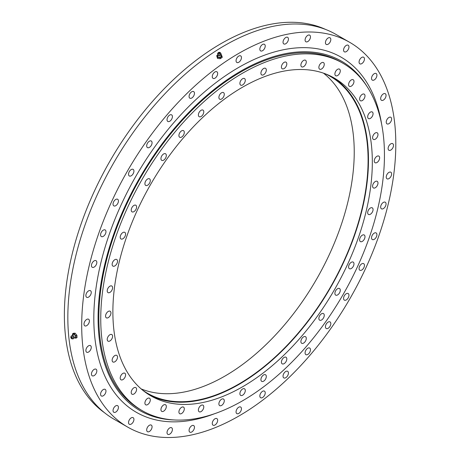 <?xml version="1.0" encoding="UTF-8"?>
<svg xmlns="http://www.w3.org/2000/svg" width="460" height="460" viewBox="0 0 460 460"><rect width="100%" height="100%" fill="white"/><g stroke="black" fill="none" stroke-linecap="round" stroke-linejoin="round"><path stroke-width="0.69" d="M221.582 98.998A3.812 2.202 120 0 0 224.072 95.64A3.812 2.202 120 0 0 223.491 92.587A3.812 2.202 120 0 0 221.582 92.776A3.812 2.202 120 0 0 219.092 96.134A3.812 2.202 120 0 0 219.679 99.187A3.812 2.202 120 0 0 221.582 98.998M201.083 116.518A3.812 2.202 120 0 0 203.573 113.16A3.812 2.202 120 0 0 202.992 110.107A3.812 2.202 120 0 0 201.083 110.291A3.812 2.202 120 0 0 198.593 113.649A3.812 2.202 120 0 0 199.18 116.708A3.812 2.202 120 0 0 201.083 116.518M181.608 137.074A3.812 2.202 120 0 0 184.098 133.716A3.812 2.202 120 0 0 183.511 130.663A3.812 2.202 120 0 0 181.608 130.853A3.812 2.202 120 0 0 179.118 134.211A3.812 2.202 120 0 0 179.705 137.264A3.812 2.202 120 0 0 181.608 137.074M163.633 160.172A3.812 2.202 120 0 0 166.123 156.814A3.812 2.202 120 0 0 165.537 153.761A3.812 2.202 120 0 0 163.633 153.951A3.812 2.202 120 0 0 161.144 157.308A3.812 2.202 120 0 0 161.73 160.362A3.812 2.202 120 0 0 163.633 160.172M147.602 185.236A3.812 2.202 120 0 0 150.092 181.878A3.812 2.202 120 0 0 149.506 178.825A3.812 2.202 120 0 0 147.602 179.015A3.812 2.202 120 0 0 145.113 182.373A3.812 2.202 120 0 0 145.699 185.426A3.812 2.202 120 0 0 147.602 185.236M133.912 211.652A3.812 2.202 120 0 0 136.401 208.294A3.812 2.202 120 0 0 135.815 205.24A3.812 2.202 120 0 0 133.912 205.43A3.812 2.202 120 0 0 131.422 208.788A3.812 2.202 120 0 0 132.008 211.841A3.812 2.202 120 0 0 133.912 211.652M122.895 238.769A3.812 2.202 120 0 0 125.384 235.411A3.812 2.202 120 0 0 124.804 232.357A3.812 2.202 120 0 0 122.895 232.541A3.812 2.202 120 0 0 120.405 235.899A3.812 2.202 120 0 0 120.991 238.953A3.812 2.202 120 0 0 122.895 238.769M114.827 265.914A3.812 2.202 120 0 0 117.317 262.556A3.812 2.202 120 0 0 116.736 259.503A3.812 2.202 120 0 0 114.827 259.693A3.812 2.202 120 0 0 112.338 263.051A3.812 2.202 120 0 0 112.924 266.104A3.812 2.202 120 0 0 114.827 265.914M109.905 292.428A3.812 2.202 120 0 0 112.395 289.07A3.812 2.202 120 0 0 111.814 286.011A3.812 2.202 120 0 0 109.905 286.2A3.812 2.202 120 0 0 107.421 289.558A3.812 2.202 120 0 0 108.002 292.612A3.812 2.202 120 0 0 109.905 292.428M108.255 317.647A3.812 2.202 120 0 0 110.745 314.289A3.812 2.202 120 0 0 110.159 311.236A3.812 2.202 120 0 0 108.255 311.426A3.812 2.202 120 0 0 105.765 314.784A3.812 2.202 120 0 0 106.346 317.837A3.812 2.202 120 0 0 108.255 317.647M109.905 340.958A3.812 2.202 120 0 0 112.395 337.6A3.812 2.202 120 0 0 111.814 334.546A3.812 2.202 120 0 0 109.905 334.736A3.812 2.202 120 0 0 107.421 338.094A3.812 2.202 120 0 0 108.002 341.147A3.812 2.202 120 0 0 109.905 340.958M114.827 361.79A3.812 2.202 120 0 0 117.317 358.432A3.812 2.202 120 0 0 116.736 355.379A3.812 2.202 120 0 0 114.827 355.568A3.812 2.202 120 0 0 112.338 358.926A3.812 2.202 120 0 0 112.924 361.98A3.812 2.202 120 0 0 114.827 361.79M122.895 379.621A3.812 2.202 120 0 0 125.384 376.263A3.812 2.202 120 0 0 124.804 373.209A3.812 2.202 120 0 0 122.895 373.399A3.812 2.202 120 0 0 120.405 376.757A3.812 2.202 120 0 0 120.991 379.81A3.812 2.202 120 0 0 122.895 379.621M133.912 394.019A3.812 2.202 120 0 0 136.401 390.661A3.812 2.202 120 0 0 135.815 387.607A3.812 2.202 120 0 0 133.912 387.791A3.812 2.202 120 0 0 131.422 391.149A3.812 2.202 120 0 0 132.008 394.209A3.812 2.202 120 0 0 133.912 394.019M147.602 404.622A3.812 2.202 120 0 0 150.092 401.264A3.812 2.202 120 0 0 149.506 398.21A3.812 2.202 120 0 0 147.602 398.4A3.812 2.202 120 0 0 145.113 401.758A3.812 2.202 120 0 0 145.699 404.811A3.812 2.202 120 0 0 147.602 404.622M163.633 411.177A3.812 2.202 120 0 0 166.123 407.819A3.812 2.202 120 0 0 165.537 404.765A3.812 2.202 120 0 0 163.633 404.955A3.812 2.202 120 0 0 161.144 408.313A3.812 2.202 120 0 0 161.73 411.366A3.812 2.202 120 0 0 163.633 411.177M181.608 413.517A3.812 2.202 120 0 0 184.098 410.159A3.812 2.202 120 0 0 183.511 407.106A3.812 2.202 120 0 0 181.608 407.296A3.812 2.202 120 0 0 179.118 410.653A3.812 2.202 120 0 0 179.705 413.707A3.812 2.202 120 0 0 181.608 413.517M201.083 411.591A3.812 2.202 120 0 0 203.573 408.233A3.812 2.202 120 0 0 202.992 405.179A3.812 2.202 120 0 0 201.083 405.363A3.812 2.202 120 0 0 198.593 408.721A3.812 2.202 120 0 0 199.18 411.78A3.812 2.202 120 0 0 201.083 411.591M221.582 405.438A3.812 2.202 120 0 0 224.072 402.08A3.812 2.202 120 0 0 223.491 399.027A3.812 2.202 120 0 0 221.582 399.217A3.812 2.202 120 0 0 219.092 402.575A3.812 2.202 120 0 0 219.679 405.628A3.812 2.202 120 0 0 221.582 405.438M242.598 395.215A3.812 2.202 120 0 0 245.088 391.857A3.812 2.202 120 0 0 244.507 388.803A3.812 2.202 120 0 0 242.598 388.993A3.812 2.202 120 0 0 240.108 392.351A3.812 2.202 120 0 0 240.695 395.404A3.812 2.202 120 0 0 242.598 395.215M263.614 381.167A3.812 2.202 120 0 0 266.104 377.809A3.812 2.202 120 0 0 265.523 374.756A3.812 2.202 120 0 0 263.614 374.946A3.812 2.202 120 0 0 261.125 378.304A3.812 2.202 120 0 0 261.711 381.357A3.812 2.202 120 0 0 263.614 381.167M284.113 363.653A3.812 2.202 120 0 0 286.603 360.295A3.812 2.202 120 0 0 286.022 357.242A3.812 2.202 120 0 0 284.113 357.431A3.812 2.202 120 0 0 281.623 360.789A3.812 2.202 120 0 0 282.21 363.843A3.812 2.202 120 0 0 284.113 363.653M303.589 343.091A3.812 2.202 120 0 0 306.078 339.733A3.812 2.202 120 0 0 305.497 336.68A3.812 2.202 120 0 0 303.589 336.869A3.812 2.202 120 0 0 301.099 340.228A3.812 2.202 120 0 0 301.685 343.281A3.812 2.202 120 0 0 303.589 343.091M321.563 319.993A3.812 2.202 120 0 0 324.053 316.635A3.812 2.202 120 0 0 323.472 313.582A3.812 2.202 120 0 0 321.563 313.772A3.812 2.202 120 0 0 319.073 317.13A3.812 2.202 120 0 0 319.66 320.183A3.812 2.202 120 0 0 321.563 319.993M337.594 294.929A3.812 2.202 120 0 0 340.084 291.571A3.812 2.202 120 0 0 339.503 288.518A3.812 2.202 120 0 0 337.594 288.707A3.812 2.202 120 0 0 335.104 292.065A3.812 2.202 120 0 0 335.691 295.119A3.812 2.202 120 0 0 337.594 294.929M351.285 268.519A3.812 2.202 120 0 0 353.774 265.161A3.812 2.202 120 0 0 353.194 262.102A3.812 2.202 120 0 0 351.285 262.292A3.812 2.202 120 0 0 348.795 265.65A3.812 2.202 120 0 0 349.381 268.703A3.812 2.202 120 0 0 351.285 268.519M362.302 241.402A3.812 2.202 120 0 0 364.791 238.044A3.812 2.202 120 0 0 364.205 234.991A3.812 2.202 120 0 0 362.302 235.181A3.812 2.202 120 0 0 359.812 238.539A3.812 2.202 120 0 0 360.398 241.592A3.812 2.202 120 0 0 362.302 241.402M370.369 214.256A3.812 2.202 120 0 0 372.859 210.898A3.812 2.202 120 0 0 372.272 207.845A3.812 2.202 120 0 0 370.369 208.029A3.812 2.202 120 0 0 367.879 211.387A3.812 2.202 120 0 0 368.466 214.44A3.812 2.202 120 0 0 370.369 214.256M375.291 187.743A3.812 2.202 120 0 0 377.781 184.385A3.812 2.202 120 0 0 377.194 181.332A3.812 2.202 120 0 0 375.291 181.522A3.812 2.202 120 0 0 372.801 184.88A3.812 2.202 120 0 0 373.388 187.933A3.812 2.202 120 0 0 375.291 187.743M376.947 162.518A3.812 2.202 120 0 0 379.431 159.16A3.812 2.202 120 0 0 378.85 156.107A3.812 2.202 120 0 0 376.947 156.296A3.812 2.202 120 0 0 374.457 159.655A3.812 2.202 120 0 0 375.038 162.708A3.812 2.202 120 0 0 376.947 162.518M375.291 139.207A3.812 2.202 120 0 0 377.781 135.849A3.812 2.202 120 0 0 377.194 132.796A3.812 2.202 120 0 0 375.291 132.986A3.812 2.202 120 0 0 372.801 136.344A3.812 2.202 120 0 0 373.388 139.397A3.812 2.202 120 0 0 375.291 139.207M370.369 118.381A3.812 2.202 120 0 0 372.859 115.023A3.812 2.202 120 0 0 372.272 111.97A3.812 2.202 120 0 0 370.369 112.159A3.812 2.202 120 0 0 367.879 115.517A3.812 2.202 120 0 0 368.466 118.571A3.812 2.202 120 0 0 370.369 118.381M362.302 100.55A3.812 2.202 120 0 0 364.791 97.192A3.812 2.202 120 0 0 364.205 94.133A3.812 2.202 120 0 0 362.302 94.323A3.812 2.202 120 0 0 359.812 97.681A3.812 2.202 120 0 0 360.398 100.734A3.812 2.202 120 0 0 362.302 100.55M351.285 86.152A3.812 2.202 120 0 0 353.774 82.794A3.812 2.202 120 0 0 353.194 79.741A3.812 2.202 120 0 0 351.285 79.931A3.812 2.202 120 0 0 348.795 83.289A3.812 2.202 120 0 0 349.381 86.342A3.812 2.202 120 0 0 351.285 86.152M337.594 75.543A3.812 2.202 120 0 0 340.084 72.186A3.812 2.202 120 0 0 339.503 69.132A3.812 2.202 120 0 0 337.594 69.322A3.812 2.202 120 0 0 335.104 72.68A3.812 2.202 120 0 0 335.691 75.733A3.812 2.202 120 0 0 337.594 75.543M321.563 68.994A3.812 2.202 120 0 0 324.053 65.636A3.812 2.202 120 0 0 323.472 62.577A3.812 2.202 120 0 0 321.563 62.767A3.812 2.202 120 0 0 319.073 66.125A3.812 2.202 120 0 0 319.66 69.178A3.812 2.202 120 0 0 321.563 68.994M303.589 66.648A3.812 2.202 120 0 0 306.078 63.29A3.812 2.202 120 0 0 305.497 60.237A3.812 2.202 120 0 0 303.589 60.427A3.812 2.202 120 0 0 301.099 63.785A3.812 2.202 120 0 0 301.685 66.838A3.812 2.202 120 0 0 303.589 66.648M284.113 68.58A3.812 2.202 120 0 0 286.603 65.222A3.812 2.202 120 0 0 286.022 62.169A3.812 2.202 120 0 0 284.113 62.359A3.812 2.202 120 0 0 281.623 65.717A3.812 2.202 120 0 0 282.21 68.77A3.812 2.202 120 0 0 284.113 68.58M263.614 74.733A3.812 2.202 120 0 0 266.104 71.375A3.812 2.202 120 0 0 265.523 68.321A3.812 2.202 120 0 0 263.614 68.511A3.812 2.202 120 0 0 261.125 71.869A3.812 2.202 120 0 0 261.711 74.922A3.812 2.202 120 0 0 263.614 74.733M242.598 84.956A3.812 2.202 120 0 0 245.088 81.598A3.812 2.202 120 0 0 244.507 78.545A3.812 2.202 120 0 0 242.598 78.735A3.812 2.202 120 0 0 240.108 82.093A3.812 2.202 120 0 0 240.695 85.146A3.812 2.202 120 0 0 242.598 84.956M242.598 87.176A183.459 105.921 -60 0 1 334.328 78.091A183.459 105.921 -60 0 1 362.451 225.101A183.459 105.921 -60 0 1 242.598 386.768A183.459 105.921 -60 0 1 150.868 395.853A183.459 105.921 -60 0 1 122.751 248.843A183.459 105.921 -60 0 1 242.598 87.176M148.965 394.709A183.459 105.921 120 0 0 238.751 384.543A183.459 105.921 120 0 0 358.075 224.63A183.459 105.921 120 0 0 332.384 77.015M325.542 73.91A182.913 105.604 -60 0 1 330.205 76.343A182.913 105.604 -60 0 1 358.248 222.916A182.913 105.604 -60 0 1 238.751 384.1A182.913 105.604 -60 0 1 147.292 393.162A182.913 105.604 -60 0 1 142.853 390.333M141.185 388.93A182.913 105.604 120 0 0 224.894 376.102A182.913 105.604 120 0 0 342.274 221.708A182.913 105.604 120 0 0 323.489 73.163M342.901 63.238L340.998 62.14A200.606 115.822 120 0 0 240.695 72.076A200.606 115.822 120 0 0 109.641 248.854A200.606 115.822 120 0 0 140.392 409.607L142.295 410.705A200.606 115.822 120 0 0 242.598 400.769A200.606 115.822 120 0 0 373.652 223.991A200.606 115.822 120 0 0 342.901 63.238A200.606 115.822 120 0 0 242.598 73.174A200.606 115.822 120 0 0 111.544 249.952A200.606 115.822 120 0 0 142.295 410.705M214.964 78.183A3.812 2.202 120 0 0 217.453 74.825A3.812 2.202 120 0 0 216.867 71.771A3.812 2.202 120 0 0 214.964 71.956A3.812 2.202 120 0 0 212.474 75.313A3.812 2.202 120 0 0 213.06 78.367A3.812 2.202 120 0 0 214.964 78.183M191.762 98.009A3.812 2.202 120 0 0 194.252 94.651A3.812 2.202 120 0 0 193.666 91.597A3.812 2.202 120 0 0 191.762 91.781A3.812 2.202 120 0 0 189.273 95.139A3.812 2.202 120 0 0 189.859 98.193A3.812 2.202 120 0 0 191.762 98.009M169.717 121.279A3.812 2.202 120 0 0 172.207 117.921A3.812 2.202 120 0 0 171.626 114.868A3.812 2.202 120 0 0 169.717 115.052A3.812 2.202 120 0 0 167.227 118.41A3.812 2.202 120 0 0 167.814 121.463A3.812 2.202 120 0 0 169.717 121.279M149.373 147.418A3.812 2.202 120 0 0 151.863 144.06A3.812 2.202 120 0 0 151.282 141.007A3.812 2.202 120 0 0 149.373 141.197A3.812 2.202 120 0 0 146.884 144.555A3.812 2.202 120 0 0 147.47 147.608A3.812 2.202 120 0 0 149.373 147.418M131.232 175.783A3.812 2.202 120 0 0 133.722 172.425A3.812 2.202 120 0 0 133.135 169.372A3.812 2.202 120 0 0 131.232 169.562A3.812 2.202 120 0 0 128.743 172.92A3.812 2.202 120 0 0 129.329 175.973A3.812 2.202 120 0 0 131.232 175.783M115.736 205.683A3.812 2.202 120 0 0 118.226 202.325A3.812 2.202 120 0 0 117.645 199.272A3.812 2.202 120 0 0 115.736 199.462A3.812 2.202 120 0 0 113.246 202.82A3.812 2.202 120 0 0 113.833 205.873A3.812 2.202 120 0 0 115.736 205.683M103.27 236.371A3.812 2.202 120 0 0 105.76 233.013A3.812 2.202 120 0 0 105.173 229.96A3.812 2.202 120 0 0 103.27 230.149A3.812 2.202 120 0 0 100.78 233.507A3.812 2.202 120 0 0 101.367 236.561A3.812 2.202 120 0 0 103.27 236.371M94.139 267.093A3.812 2.202 120 0 0 96.629 263.735A3.812 2.202 120 0 0 96.042 260.682A3.812 2.202 120 0 0 94.139 260.872A3.812 2.202 120 0 0 91.649 264.23A3.812 2.202 120 0 0 92.236 267.283A3.812 2.202 120 0 0 94.139 267.093M88.567 297.103A3.812 2.202 120 0 0 91.057 293.744A3.812 2.202 120 0 0 90.476 290.691A3.812 2.202 120 0 0 88.567 290.881A3.812 2.202 120 0 0 86.077 294.239A3.812 2.202 120 0 0 86.664 297.292A3.812 2.202 120 0 0 88.567 297.103M86.698 325.651A3.812 2.202 120 0 0 89.188 322.293A3.812 2.202 120 0 0 88.602 319.234A3.812 2.202 120 0 0 86.698 319.424A3.812 2.202 120 0 0 84.209 322.782A3.812 2.202 120 0 0 84.79 325.835A3.812 2.202 120 0 0 86.698 325.651M88.567 352.032A3.812 2.202 120 0 0 91.057 348.674A3.812 2.202 120 0 0 90.476 345.621A3.812 2.202 120 0 0 88.567 345.811A3.812 2.202 120 0 0 86.077 349.169A3.812 2.202 120 0 0 86.664 352.222A3.812 2.202 120 0 0 88.567 352.032M94.139 375.607A3.812 2.202 120 0 0 96.629 372.249A3.812 2.202 120 0 0 96.042 369.196A3.812 2.202 120 0 0 94.139 369.386A3.812 2.202 120 0 0 91.649 372.744A3.812 2.202 120 0 0 92.236 375.797A3.812 2.202 120 0 0 94.139 375.607M103.27 395.79A3.812 2.202 120 0 0 105.76 392.432A3.812 2.202 120 0 0 105.173 389.378A3.812 2.202 120 0 0 103.27 389.568A3.812 2.202 120 0 0 100.78 392.926A3.812 2.202 120 0 0 101.367 395.979A3.812 2.202 120 0 0 103.27 395.79M115.736 412.085A3.812 2.202 120 0 0 118.226 408.727A3.812 2.202 120 0 0 117.645 405.674A3.812 2.202 120 0 0 115.736 405.858A3.812 2.202 120 0 0 113.246 409.216A3.812 2.202 120 0 0 113.833 412.275A3.812 2.202 120 0 0 115.736 412.085M131.232 424.085A3.812 2.202 120 0 0 133.722 420.728A3.812 2.202 120 0 0 133.135 417.674A3.812 2.202 120 0 0 131.232 417.864A3.812 2.202 120 0 0 128.743 421.222A3.812 2.202 120 0 0 129.329 424.275A3.812 2.202 120 0 0 131.232 424.085M149.373 431.503A3.812 2.202 120 0 0 151.863 428.145A3.812 2.202 120 0 0 151.282 425.092A3.812 2.202 120 0 0 149.373 425.281A3.812 2.202 120 0 0 146.884 428.639A3.812 2.202 120 0 0 147.47 431.693A3.812 2.202 120 0 0 149.373 431.503M169.717 434.154A3.812 2.202 120 0 0 172.207 430.796A3.812 2.202 120 0 0 171.626 427.742A3.812 2.202 120 0 0 169.717 427.932A3.812 2.202 120 0 0 167.227 431.29A3.812 2.202 120 0 0 167.814 434.343A3.812 2.202 120 0 0 169.717 434.154M191.762 431.974A3.812 2.202 120 0 0 194.252 428.616A3.812 2.202 120 0 0 193.666 425.558A3.812 2.202 120 0 0 191.762 425.747A3.812 2.202 120 0 0 189.273 429.105A3.812 2.202 120 0 0 189.859 432.159A3.812 2.202 120 0 0 191.762 431.974M214.964 425.011A3.812 2.202 120 0 0 217.453 421.653A3.812 2.202 120 0 0 216.867 418.6A3.812 2.202 120 0 0 214.964 418.784A3.812 2.202 120 0 0 212.474 422.142A3.812 2.202 120 0 0 213.06 425.195A3.812 2.202 120 0 0 214.964 425.011M238.751 413.436A3.812 2.202 120 0 0 241.241 410.078A3.812 2.202 120 0 0 240.655 407.025A3.812 2.202 120 0 0 238.751 407.215A3.812 2.202 120 0 0 236.262 410.573A3.812 2.202 120 0 0 236.842 413.626A3.812 2.202 120 0 0 238.751 413.436M262.533 397.543A3.812 2.202 120 0 0 265.023 394.185A3.812 2.202 120 0 0 264.442 391.132A3.812 2.202 120 0 0 262.533 391.322A3.812 2.202 120 0 0 260.044 394.68A3.812 2.202 120 0 0 260.63 397.733A3.812 2.202 120 0 0 262.533 397.543M285.735 377.717A3.812 2.202 120 0 0 288.224 374.359A3.812 2.202 120 0 0 287.644 371.306A3.812 2.202 120 0 0 285.735 371.496A3.812 2.202 120 0 0 283.245 374.854A3.812 2.202 120 0 0 283.832 377.907A3.812 2.202 120 0 0 285.735 377.717M307.78 354.447A3.812 2.202 120 0 0 310.27 351.089A3.812 2.202 120 0 0 309.683 348.036A3.812 2.202 120 0 0 307.78 348.226A3.812 2.202 120 0 0 305.291 351.584A3.812 2.202 120 0 0 305.877 354.637A3.812 2.202 120 0 0 307.78 354.447M328.124 328.308A3.812 2.202 120 0 0 330.613 324.95A3.812 2.202 120 0 0 330.027 321.897A3.812 2.202 120 0 0 328.124 322.08A3.812 2.202 120 0 0 325.634 325.438A3.812 2.202 120 0 0 326.221 328.497A3.812 2.202 120 0 0 328.124 328.308M346.265 299.937A3.812 2.202 120 0 0 348.755 296.579A3.812 2.202 120 0 0 348.174 293.526A3.812 2.202 120 0 0 346.265 293.716A3.812 2.202 120 0 0 343.775 297.074A3.812 2.202 120 0 0 344.362 300.127A3.812 2.202 120 0 0 346.265 299.937M361.761 270.043A3.812 2.202 120 0 0 364.251 266.685A3.812 2.202 120 0 0 363.67 263.632A3.812 2.202 120 0 0 361.761 263.821A3.812 2.202 120 0 0 359.272 267.18A3.812 2.202 120 0 0 359.858 270.233A3.812 2.202 120 0 0 361.761 270.043M374.227 239.355A3.812 2.202 120 0 0 376.717 235.997A3.812 2.202 120 0 0 376.136 232.944A3.812 2.202 120 0 0 374.227 233.128A3.812 2.202 120 0 0 371.737 236.486A3.812 2.202 120 0 0 372.324 239.539A3.812 2.202 120 0 0 374.227 239.355M383.358 208.627A3.812 2.202 120 0 0 385.848 205.269A3.812 2.202 120 0 0 385.267 202.216A3.812 2.202 120 0 0 383.358 202.406A3.812 2.202 120 0 0 380.868 205.764A3.812 2.202 120 0 0 381.455 208.817A3.812 2.202 120 0 0 383.358 208.627M388.93 178.624A3.812 2.202 120 0 0 391.42 175.266A3.812 2.202 120 0 0 390.833 172.212A3.812 2.202 120 0 0 388.93 172.396A3.812 2.202 120 0 0 386.44 175.755A3.812 2.202 120 0 0 387.027 178.814A3.812 2.202 120 0 0 388.93 178.624M390.804 150.075A3.812 2.202 120 0 0 393.294 146.717A3.812 2.202 120 0 0 392.708 143.664A3.812 2.202 120 0 0 390.804 143.853A3.812 2.202 120 0 0 388.315 147.211A3.812 2.202 120 0 0 388.895 150.265A3.812 2.202 120 0 0 390.804 150.075M388.93 123.688A3.812 2.202 120 0 0 391.42 120.33A3.812 2.202 120 0 0 390.833 117.277A3.812 2.202 120 0 0 388.93 117.467A3.812 2.202 120 0 0 386.44 120.825A3.812 2.202 120 0 0 387.027 123.878A3.812 2.202 120 0 0 388.93 123.688M383.358 100.113A3.812 2.202 120 0 0 385.848 96.755A3.812 2.202 120 0 0 385.267 93.702A3.812 2.202 120 0 0 383.358 93.892A3.812 2.202 120 0 0 380.868 97.25A3.812 2.202 120 0 0 381.455 100.303A3.812 2.202 120 0 0 383.358 100.113M374.227 79.931A3.812 2.202 120 0 0 376.717 76.573A3.812 2.202 120 0 0 376.136 73.519A3.812 2.202 120 0 0 374.227 73.709A3.812 2.202 120 0 0 371.737 77.067A3.812 2.202 120 0 0 372.324 80.12A3.812 2.202 120 0 0 374.227 79.931M361.761 63.641A3.812 2.202 120 0 0 364.251 60.283A3.812 2.202 120 0 0 363.67 57.23A3.812 2.202 120 0 0 361.761 57.419A3.812 2.202 120 0 0 359.272 60.777A3.812 2.202 120 0 0 359.858 63.831A3.812 2.202 120 0 0 361.761 63.641M346.265 51.635A3.812 2.202 120 0 0 348.755 48.277A3.812 2.202 120 0 0 348.174 45.224A3.812 2.202 120 0 0 346.265 45.413A3.812 2.202 120 0 0 343.775 48.771A3.812 2.202 120 0 0 344.362 51.825A3.812 2.202 120 0 0 346.265 51.635M328.124 44.218A3.812 2.202 120 0 0 330.613 40.859A3.812 2.202 120 0 0 330.027 37.806A3.812 2.202 120 0 0 328.124 37.996A3.812 2.202 120 0 0 325.634 41.354A3.812 2.202 120 0 0 326.221 44.407A3.812 2.202 120 0 0 328.124 44.218M307.78 41.567A3.812 2.202 120 0 0 310.27 38.209A3.812 2.202 120 0 0 309.683 35.155A3.812 2.202 120 0 0 307.78 35.345A3.812 2.202 120 0 0 305.291 38.703A3.812 2.202 120 0 0 305.877 41.757A3.812 2.202 120 0 0 307.78 41.567M285.735 43.752A3.812 2.202 120 0 0 288.224 40.394A3.812 2.202 120 0 0 287.644 37.34A3.812 2.202 120 0 0 285.735 37.53A3.812 2.202 120 0 0 283.245 40.888A3.812 2.202 120 0 0 283.832 43.941A3.812 2.202 120 0 0 285.735 43.752M262.533 50.715A3.812 2.202 120 0 0 265.023 47.357A3.812 2.202 120 0 0 264.442 44.304A3.812 2.202 120 0 0 262.533 44.493A3.812 2.202 120 0 0 260.044 47.851A3.812 2.202 120 0 0 260.63 50.905A3.812 2.202 120 0 0 262.533 50.715M238.751 62.284A3.812 2.202 120 0 0 241.241 58.926A3.812 2.202 120 0 0 240.655 55.873A3.812 2.202 120 0 0 238.751 56.062A3.812 2.202 120 0 0 236.262 59.42A3.812 2.202 120 0 0 236.842 62.474A3.812 2.202 120 0 0 238.751 62.284M104.501 412.718A221.565 127.92 -60 0 1 77.953 233.467A221.565 127.92 -60 0 1 221.041 43.619A221.565 127.92 -60 0 1 325.749 29.503M349.807 42.395L335.949 34.396A222.111 128.237 120 0 0 224.894 45.396A222.111 128.237 120 0 0 79.793 241.12A222.111 128.237 120 0 0 113.838 419.106L127.696 427.104A222.111 128.237 120 0 0 238.751 416.104A222.111 128.237 120 0 0 383.853 220.374A222.111 128.237 120 0 0 349.807 42.395A222.111 128.237 120 0 0 238.751 53.394A222.111 128.237 120 0 0 93.65 249.124A222.111 128.237 120 0 0 127.696 427.104M366.758 86.077A201.698 116.449 120 0 0 206.333 95.876A201.698 116.449 120 0 0 98.072 318.216A201.698 116.449 120 0 0 174.001 419.945M381.627 124.183A204.964 118.335 120 0 0 226.55 75.037A204.964 118.335 120 0 0 93.817 318.423A204.964 118.335 120 0 0 214.435 413.77M217.775 54.947L216.695 55.671L217.505 58.403L220.231 58.736L222.226 57.402L221.415 54.671L220.949 54.613M220.863 54.82L221.243 55.585A1.897 1.179 175.9 0 1 220.783 56.77A1.897 1.179 175.9 0 1 218.937 57.166A1.897 1.179 175.9 0 1 217.563 55.85L217.827 55.033M216.695 55.671L217.43 57.339L220.156 57.672L222.151 56.338M220.179 52.607L220.737 53.141A1.736 1.081 175.9 0 1 220.972 53.498L220.558 55.257A1.438 0.891 175.9 0 1 218.971 55.712A1.438 0.891 175.9 0 1 218.195 55.424L217.54 53.745A1.736 1.081 175.9 0 1 217.718 53.36L218.195 52.75A1.144 0.707 175.9 0 1 219.506 52.325A1.144 0.707 175.9 0 1 220.179 52.607A1.144 0.707 175.9 0 1 220.127 53.406A1.144 0.707 175.9 0 1 218.92 53.722A1.144 0.707 175.9 0 1 218.195 52.75M220.972 53.498A1.736 1.081 175.9 0 1 218.816 54.843A1.736 1.081 175.9 0 1 217.54 53.745M219.684 53.084A0.489 0.305 175.9 0 1 218.742 52.969A0.489 0.305 175.9 0 1 219.684 53.084M217.43 57.339L217.505 58.403M220.156 57.672L220.231 58.736M74.169 337.91L76.101 338.123L77.061 337.479L76.9 335.271L75.089 333.161L73.439 333.27L72.479 333.908L72.576 335.288M72.467 335.438L73.094 334.575A1.897 1.006 56.2 0 1 73.525 334.339A1.897 1.006 56.2 0 1 75.359 335.857A1.897 1.006 56.2 0 1 75.164 337.674A1.897 1.006 56.2 0 1 75.055 337.692M76.101 338.123L75.94 335.909L74.135 333.805L72.479 333.908M72.657 335.455A1.438 0.765 56.2 0 1 72.806 335.461A1.438 0.765 56.2 0 1 73.864 336.3A1.438 0.765 56.2 0 1 74.232 337.6L73.151 338.853A1.736 0.92 56.2 0 1 72.979 338.888A1.736 0.92 56.2 0 1 72.875 338.888A1.736 0.92 56.2 0 1 72.772 338.876M70.823 337.065A1.144 0.604 56.2 0 1 71.145 336.806A1.144 0.604 56.2 0 1 72.272 337.766A1.144 0.604 56.2 0 1 72.059 338.819A1.144 0.604 56.2 0 1 71.996 338.819A1.144 0.604 56.2 0 1 71.099 338.146A1.144 0.604 56.2 0 1 70.823 337.065L71.093 336.225A1.736 0.92 56.2 0 1 71.231 335.978A1.736 0.92 56.2 0 1 71.582 335.823A1.736 0.92 56.2 0 1 73.232 337.151A1.736 0.92 56.2 0 1 73.151 338.853M71.886 337.795L71.57 338.157L71.271 337.709L71.886 337.795M75.94 335.909L76.9 335.271M74.135 333.805L75.089 333.161M74.123 337.922L75.164 337.674M71.231 335.978L72.806 335.461M71.271 337.709A0.816 0.816 0 0 0 71.57 338.157M71.996 338.819L72.875 338.888"/></g></svg>
